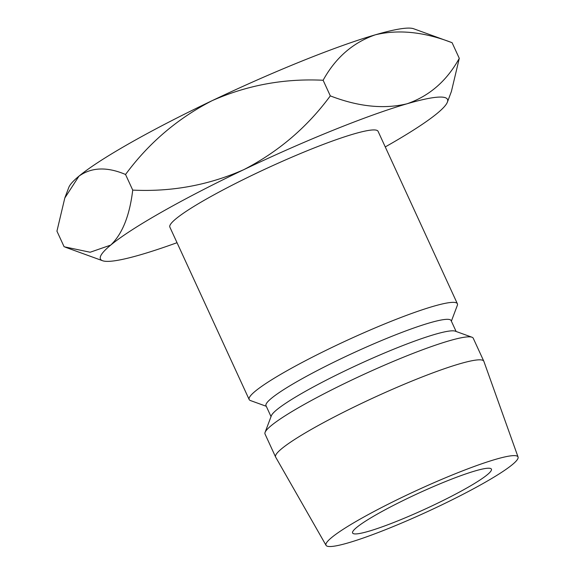 <?xml version="1.0" encoding="UTF-8"?>
<svg xmlns="http://www.w3.org/2000/svg" width="575" height="575" viewBox="0 0 575 575"><rect width="100%" height="100%" fill="white"/><g stroke="black" fill="none" stroke-linecap="round" stroke-linejoin="round"><path stroke-width="0.86" d="M487.312 474.72A76.396 8.582 -24.7 0 1 411.707 515.071A76.396 8.582 -24.7 0 1 352.597 532.996A76.396 8.582 -24.7 0 1 356.694 527.426A76.396 8.582 -24.7 0 1 432.299 487.082A76.396 8.582 -24.7 0 1 491.409 469.15A76.396 8.582 -24.7 0 1 487.312 474.72M451.375 321.159L457.326 305.382A114.597 12.873 155.3 0 0 457.384 303.758L378.084 131.337A114.597 12.873 155.3 0 0 289.412 158.233A114.597 12.873 155.3 0 0 176 218.752A114.597 12.873 155.3 0 0 169.855 227.103L249.162 399.524A114.597 12.873 155.3 0 0 250.441 400.545L266.29 406.295M457.384 303.758A114.597 12.873 155.3 0 0 368.719 330.654A114.597 12.873 155.3 0 0 255.307 391.173A114.597 12.873 155.3 0 0 249.162 399.524M456.119 331.473L451.102 320.57A101.861 11.443 155.3 0 0 372.291 344.475A101.861 11.443 155.3 0 0 271.479 398.274A101.861 11.443 155.3 0 0 266.017 405.698L271.033 416.609M518.061 457.017L483.87 361.344A114.597 12.873 155.3 0 0 483.819 361.229L473.247 338.237A114.597 12.873 155.3 0 0 471.974 337.223L455.256 331.164A101.861 11.443 155.3 0 0 372.363 358.247A101.861 11.443 155.3 0 0 276.769 409.774A101.861 11.443 155.3 0 0 271.357 415.747L265.082 432.386A114.597 12.873 155.3 0 0 265.025 434.01L275.598 457.003A114.597 12.873 155.3 0 0 275.655 457.118L326.047 545.337A105.685 11.874 155.3 0 0 408.236 520.231A105.685 11.874 155.3 0 0 512.354 464.614A105.685 11.874 155.3 0 0 518.061 457.017A105.685 11.874 155.3 0 0 436.72 481.512A105.685 11.874 155.3 0 0 331.66 537.532A105.685 11.874 155.3 0 0 326.047 545.337M471.974 337.223A114.597 12.873 155.3 0 0 378.717 367.691A114.597 12.873 155.3 0 0 271.17 425.658A114.597 12.873 155.3 0 0 265.082 432.386M483.819 361.229A114.597 12.873 155.3 0 0 395.154 388.125A114.597 12.873 155.3 0 0 281.743 448.651A114.597 12.873 155.3 0 0 275.598 457.003M177.028 242.7A190.993 21.455 -24.7 0 1 140.875 254.667A190.993 21.455 -24.7 0 1 102.573 260.727A190.993 21.455 -24.7 0 1 110.695 245.108A190.993 21.455 -24.7 0 1 243.786 169.661A190.993 21.455 -24.7 0 1 407.064 103.773C383.942 109.351 358.354 106.72 330.309 95.881C307.215 127.219 278.379 151.814 243.786 169.661C208.617 185.193 171.594 192.007 132.724 190.102C129.655 215.718 122.31 234.054 110.695 245.108L90.16 252.238L64.12 246.768L56.939 231.15L64.802 198.008L78.969 176.144A190.993 21.455 -24.7 0 1 212.06 100.697A190.993 21.455 -24.7 0 1 375.338 34.809A190.993 21.455 -24.7 0 1 413.641 28.75L452.094 42.701L459.281 58.327C446.868 80.845 429.467 95.996 407.064 103.773A190.993 21.455 155.3 0 1 447.393 102.127L451.411 91.461L459.281 58.327M447.393 102.127A190.993 21.455 155.3 0 1 437.244 113.333A190.993 21.455 -24.7 0 1 385.257 146.927M64.802 198.008L68.828 187.349A190.993 21.455 -24.7 0 1 78.969 176.144C91.59 167.196 107.115 166.642 125.544 174.484C148.63 143.139 177.474 118.543 212.06 100.697C247.228 85.165 284.251 78.351 323.121 80.256C335.527 57.737 352.935 42.593 375.338 34.809C398.461 29.232 424.041 31.862 452.094 42.701M323.121 80.256L330.309 95.881M125.544 174.484L132.724 190.102M102.573 260.727L65.392 247.236"/></g></svg>
